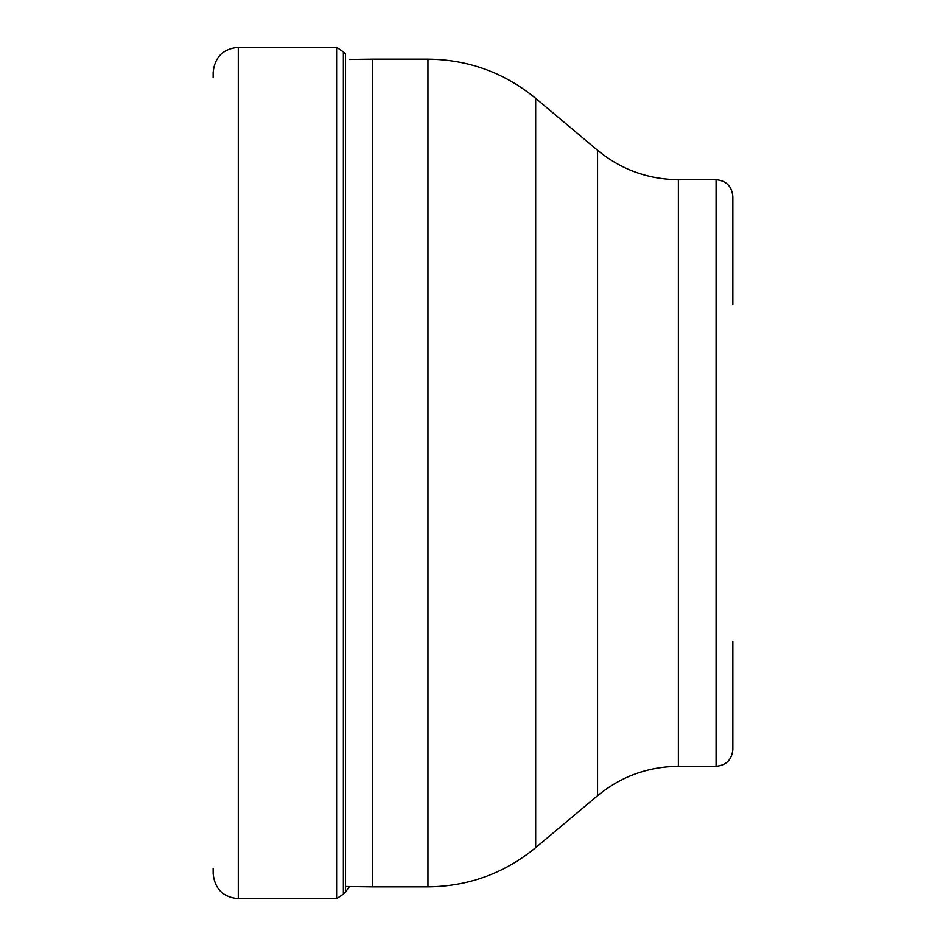 <?xml version="1.0" encoding="UTF-8"?>
<svg xmlns="http://www.w3.org/2000/svg" width="946" height="946" viewBox="0 0 946 946"><rect width="100%" height="100%" fill="white"/><g stroke="black" fill="none" stroke-linecap="round" stroke-linejoin="round"><path stroke-width="1.42" d="M349.464 886.532L345.491 892.043L345.491 53.957L343.374 51.876L343.374 894.124L336.622 898.7L336.622 47.3L238.297 47.3C223.031 48.79 214.647 57.174 213.157 72.44L213.157 77.761M213.157 868.239L213.157 873.56C214.647 888.826 223.031 897.21 238.297 898.7L238.297 47.3M372.499 473L372.499 886.84L427.959 886.84L427.959 59.16L372.499 59.16L372.499 473M732.843 304.695L732.843 196.461C731.849 186.279 726.256 180.698 716.075 179.705L678.365 179.705L678.365 766.295C647.986 766.615 621.049 776.418 597.565 795.704L597.565 150.296L535.684 98.372L535.684 847.628C504.384 873.347 468.471 886.414 427.959 886.84M732.843 641.305L732.843 749.539C731.849 759.721 726.256 765.302 716.075 766.295L716.075 179.705M343.374 51.876L336.622 47.3M345.491 892.043L343.374 894.124M336.622 898.7L238.297 898.7M427.959 59.16C468.471 59.586 504.384 72.653 535.684 98.372M597.565 795.704L535.684 847.628M678.365 179.705C647.986 179.385 621.049 169.582 597.565 150.296M716.075 766.295L678.365 766.295M345.491 886.473L372.499 886.84M349.464 59.468L372.499 59.16"/></g></svg>

